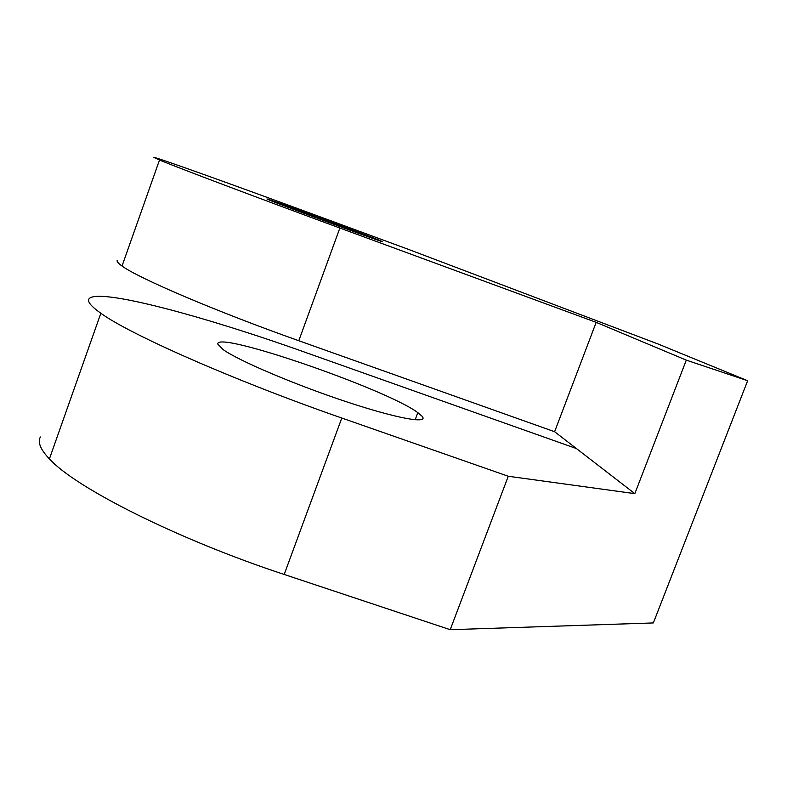 <?xml version="1.0" encoding="UTF-8"?>
<svg xmlns="http://www.w3.org/2000/svg" width="787" height="787" viewBox="0 0 787 787"><rect width="100%" height="100%" fill="white"/><g stroke="black" fill="none" stroke-linecap="round" stroke-linejoin="round"><path stroke-width="1.18" d="M267.088 199.072C262.258 196.514 365.404 234.418 379.895 240.507L381.459 241.176C393.539 246.4 283.753 206.135 268.997 199.918L267.088 199.072M508.274 476.253L450.213 629.698L653.348 622.93L747.65 380.731L658.286 344.086L409.004 249.577L312.223 213.926C232.322 184.483 155.836 157.046 153.642 157.302L159.505 160.027C177.557 167.552 257.556 197.763 339.866 228.033L596.182 322.345L554.619 431.719L634.824 493.646L508.274 476.253L341.794 418.035C234.831 380.839 130.003 334.534 100.844 313.256C90.967 306.271 87.042 301.441 89.088 298.775C97.804 287.678 201.61 315.371 305.258 352.35L576.409 448.551M217.861 344.185C214.487 329.743 386.614 389.162 417.818 412.644L421.989 416.156C429.505 424.321 397.13 418.635 345.867 401.577C294.732 384.627 238.638 360.721 223.174 349.635L217.861 344.185M450.213 629.698L284.196 574.461C177.508 539.331 75.582 487.842 49.404 458.91C40.471 449.495 37.461 442.196 40.393 436.992M747.65 380.731L686.303 360.141L596.182 322.345M686.303 360.141L634.824 493.646M117.293 260.222C116.496 261.294 118.08 263.232 122.034 266.026C138.345 278.175 216.632 311.632 298.794 340.732L554.619 431.719M284.196 574.461L341.794 418.035M298.794 340.732L339.866 228.033M417.818 412.644L415.152 419.815M49.404 458.91L100.844 313.256M122.034 266.026L159.505 160.027"/></g></svg>
